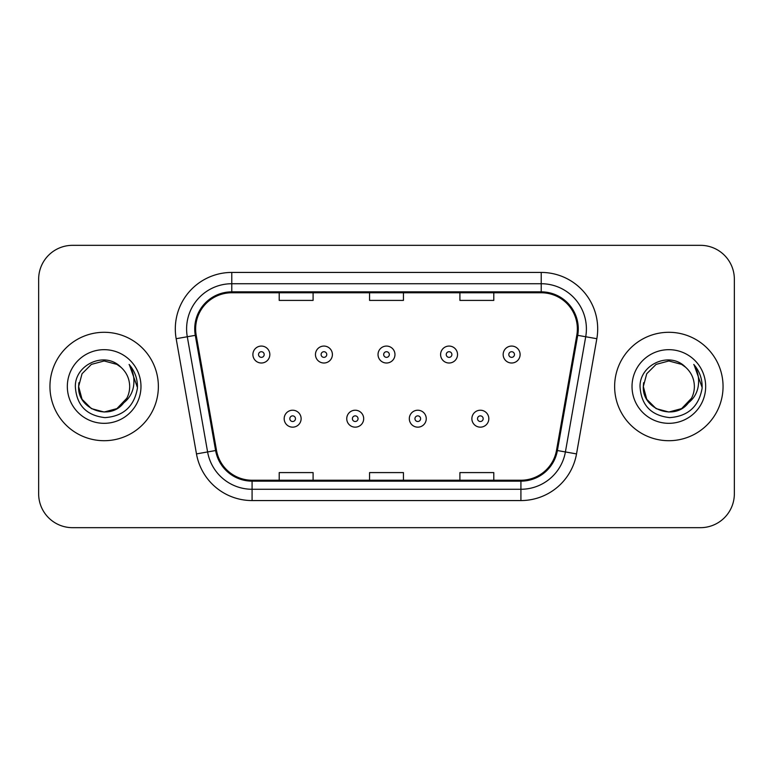 <?xml version="1.0" encoding="UTF-8"?>
<svg xmlns="http://www.w3.org/2000/svg" width="773" height="773" viewBox="0 0 773 773"><rect width="100%" height="100%" fill="white"/><g stroke="black" fill="none" stroke-linecap="round" stroke-linejoin="round"><path stroke-width="1.16" d="M49.945 386.5A54.207 54.207 0 0 0 104.152 440.707A54.207 54.207 0 0 0 158.368 386.5A54.207 54.207 0 0 0 104.152 332.293A54.207 54.207 0 0 0 49.945 386.5A54.207 54.207 0 0 0 104.152 440.707A54.207 54.207 0 0 0 158.368 386.5A54.207 54.207 0 0 0 104.152 332.293A54.207 54.207 0 0 0 49.945 386.5M614.632 386.5A54.207 54.207 0 0 0 668.848 440.707A54.207 54.207 0 0 0 723.055 386.5A54.207 54.207 0 0 0 668.848 332.293A54.207 54.207 0 0 0 614.632 386.5A54.207 54.207 0 0 0 668.848 440.707A54.207 54.207 0 0 0 723.055 386.5A54.207 54.207 0 0 0 668.848 332.293A54.207 54.207 0 0 0 614.632 386.5M195.637 328.902A36.138 36.138 0 0 1 231.774 292.764L541.226 292.764A36.138 36.138 0 0 1 576.813 335.173L556.502 450.379A36.138 36.138 0 0 1 520.915 480.236L252.085 480.236A36.138 36.138 0 0 1 216.498 450.379L196.187 335.173A36.138 36.138 0 0 1 195.637 328.902M194.728 328.902A37.046 37.046 0 0 0 195.289 335.337L215.609 450.533A37.046 37.046 0 0 0 252.085 481.144L520.915 481.144A37.046 37.046 0 0 0 557.391 450.533L577.711 335.337A37.046 37.046 0 0 0 541.226 291.856L231.774 291.856A37.046 37.046 0 0 0 194.728 328.902M176.167 338.709A56.468 56.468 0 0 1 231.774 272.434L541.226 272.434A56.468 56.468 0 0 1 596.833 338.709L576.523 453.906A56.468 56.468 0 0 1 520.915 500.566L252.085 500.566A56.468 56.468 0 0 1 196.477 453.906L176.167 338.709L187.288 336.748A45.172 45.172 0 0 1 231.774 283.73L541.226 283.73A45.172 45.172 0 0 1 585.712 336.748L565.401 451.944A45.172 45.172 0 0 1 520.915 489.27L252.085 489.27A45.172 45.172 0 0 1 207.599 451.944L187.288 336.748A45.172 45.172 0 0 1 186.602 328.902M734.35 279.208A33.877 33.877 0 0 0 700.473 245.331L72.527 245.331A33.877 33.877 0 0 0 38.65 279.208L38.65 493.792A33.877 33.877 0 0 0 72.527 527.669L700.473 527.669A33.877 33.877 0 0 0 734.35 493.792L734.35 279.208L734.35 493.792M369.562 292.764L369.562 300.407L403.438 300.407L403.438 292.764M279.208 292.764L279.208 300.407L313.094 300.407L313.094 292.764M459.906 292.764L459.906 300.407L493.792 300.407L493.792 292.764M403.438 480.236L403.438 472.593L369.562 472.593L369.562 480.236M313.094 480.236L313.094 472.593L279.208 472.593L279.208 480.236M493.792 480.236L493.792 472.593L459.906 472.593L459.906 480.236M38.65 279.208L38.65 493.792M700.473 245.331L72.527 245.331M72.527 527.669L700.473 527.669M269.835 354.536A8.474 8.474 0 0 1 261.361 363.01A8.474 8.474 0 0 1 252.897 354.536A8.474 8.474 0 0 1 261.361 346.072A8.474 8.474 0 0 1 269.835 354.536A8.474 8.474 0 0 0 261.361 346.072A8.474 8.474 0 0 0 252.897 354.536M284.174 418.686A8.474 8.474 0 0 1 292.648 410.221A8.474 8.474 0 0 1 301.122 418.686A8.474 8.474 0 0 1 292.648 427.16A8.474 8.474 0 0 1 284.174 418.686A8.474 8.474 0 0 0 292.648 427.16A8.474 8.474 0 0 0 301.122 418.686M332.4 354.536A8.474 8.474 0 0 1 323.935 363.01A8.474 8.474 0 0 1 315.461 354.536A8.474 8.474 0 0 1 323.935 346.072A8.474 8.474 0 0 1 332.4 354.536A8.474 8.474 0 0 0 323.935 346.072A8.474 8.474 0 0 0 315.461 354.536M394.974 354.536A8.474 8.474 0 0 1 386.5 363.01A8.474 8.474 0 0 1 378.026 354.536A8.474 8.474 0 0 1 386.5 346.072A8.474 8.474 0 0 1 394.974 354.536A8.474 8.474 0 0 0 386.5 346.072A8.474 8.474 0 0 0 378.026 354.536M457.539 354.536A8.474 8.474 0 0 1 449.065 363.01A8.474 8.474 0 0 1 440.6 354.536A8.474 8.474 0 0 1 449.065 346.072A8.474 8.474 0 0 1 457.539 354.536A8.474 8.474 0 0 0 449.065 346.072A8.474 8.474 0 0 0 440.6 354.536M520.103 354.536A8.474 8.474 0 0 1 511.639 363.01A8.474 8.474 0 0 1 503.165 354.536A8.474 8.474 0 0 1 511.639 346.072A8.474 8.474 0 0 1 520.103 354.536A8.474 8.474 0 0 0 511.639 346.072A8.474 8.474 0 0 0 503.165 354.536M346.748 418.686A8.474 8.474 0 0 1 355.213 410.221A8.474 8.474 0 0 1 363.687 418.686A8.474 8.474 0 0 1 355.213 427.16A8.474 8.474 0 0 1 346.748 418.686A8.474 8.474 0 0 0 355.213 427.16A8.474 8.474 0 0 0 363.687 418.686M409.313 418.686A8.474 8.474 0 0 1 417.787 410.221A8.474 8.474 0 0 1 426.252 418.686A8.474 8.474 0 0 1 417.787 427.16A8.474 8.474 0 0 1 409.313 418.686A8.474 8.474 0 0 0 417.787 427.16A8.474 8.474 0 0 0 426.252 418.686M471.878 418.686A8.474 8.474 0 0 1 480.352 410.221A8.474 8.474 0 0 1 488.826 418.686A8.474 8.474 0 0 1 480.352 427.16A8.474 8.474 0 0 1 471.878 418.686A8.474 8.474 0 0 0 480.352 427.16A8.474 8.474 0 0 0 488.826 418.686M116.916 408.608A25.528 25.528 0 0 0 129.68 386.5C129.535 378.799 126.598 372.364 120.878 367.214C105.176 350.778 75.049 364.334 75.329 386.5C76.479 405.139 86.363 415.516 104.973 417.623C123.303 416.299 134.106 406.559 137.391 388.413L137.449 386.5C137.352 378.123 134.57 370.769 129.091 364.441C133.256 371.272 134.724 378.625 133.497 386.5C132.338 393.119 129.139 398.51 123.902 402.685C127.69 397.96 129.622 392.568 129.68 386.5M126.83 398.23L116.916 408.608L104.152 412.028L91.388 408.608L82.044 399.264L78.624 386.5L82.044 399.264L91.388 408.608L104.152 412.028L116.916 408.608L123.197 403.506L116.916 408.608L104.152 412.028L91.388 408.608L82.044 399.264L78.624 386.5L82.044 399.264L91.388 408.608L104.152 412.028L116.916 408.608L123.593 403.052L116.916 408.608L104.152 412.028L91.388 408.608L82.044 399.264L78.624 386.5L82.044 399.264L91.388 408.608L104.152 412.028L116.916 408.608L126.83 398.23L123.854 402.743L126.83 398.23L116.916 408.608L104.152 412.028L91.388 408.608L82.044 399.264L78.624 386.5L82.044 399.264L91.388 408.608L104.152 412.028L116.916 408.608L126.83 398.23L123.197 403.506L116.916 408.608L104.152 412.028L91.388 408.608L82.044 399.264L78.624 386.5L82.044 373.736L91.388 364.392L104.152 360.972L116.916 364.392L120.878 367.214L116.916 364.392L104.152 360.972L91.388 364.392L82.044 373.736L78.624 386.5L82.044 373.736L91.388 364.392M78.904 382.722L78.624 386.5L82.044 373.736L91.388 364.392L104.152 360.972L116.916 364.392L120.878 367.214L116.916 364.392L104.152 360.972L91.388 364.392L82.044 373.736L78.624 386.5C77.319 409.13 109.331 421.063 123.197 403.506L123.902 402.685M67.328 386.5A36.824 36.824 0 0 0 104.152 423.324A36.824 36.824 0 0 0 140.976 386.5A36.824 36.824 0 0 0 104.152 349.676A36.824 36.824 0 0 0 67.328 386.5M129.342 364.721L137.43 387.466M681.95 408.405L681.612 408.608A25.528 25.528 0 0 0 694.376 386.5C694.231 378.799 691.294 372.364 685.574 367.214C669.872 350.778 639.744 364.334 640.025 386.5C641.175 405.139 651.05 415.516 669.669 417.623C687.999 416.299 698.802 406.559 702.087 388.413L702.145 386.5C702.048 378.123 699.256 370.769 693.777 364.441C697.951 371.272 699.41 378.625 698.183 386.5C697.024 393.119 693.825 398.51 688.588 402.685C692.386 397.96 694.318 392.568 694.376 386.5M688.279 403.052L681.612 408.608L668.848 412.028L656.084 408.608L646.74 399.264L643.32 386.5L646.74 399.264L656.084 408.608L668.848 412.028L681.612 408.608L688.279 403.052L681.612 408.608L668.848 412.028L656.084 408.608L646.74 399.264L643.32 386.5L646.74 399.264L656.084 408.608L668.848 412.028L681.612 408.608L691.526 398.23L688.588 402.685L691.526 398.23L681.612 408.608L668.848 412.028L656.084 408.608L646.74 399.264L643.32 386.5L646.74 373.736L656.084 364.392L668.848 360.972L681.612 364.392L685.574 367.214L681.612 364.392L668.848 360.972L656.084 364.392L646.74 373.736L643.32 386.5L646.74 373.736L656.084 364.392L668.848 360.972L681.612 364.392L685.574 367.214M691.526 398.23L688.588 402.685L691.526 398.23L681.612 408.608L668.848 412.028L656.084 408.608L646.74 399.264L643.32 386.5L646.74 399.264L656.084 408.608L668.848 412.028L681.612 408.608L687.883 403.506L682.076 408.337M688.463 402.839L681.612 408.608L668.848 412.028L656.084 408.608L646.74 399.264L643.32 386.5L643.6 382.722M643.32 386.5C642.005 409.13 674.027 421.063 687.883 403.506L688.588 402.685M632.024 386.5A36.824 36.824 0 0 0 668.848 423.324A36.824 36.824 0 0 0 705.672 386.5A36.824 36.824 0 0 0 668.848 349.676A36.824 36.824 0 0 0 632.024 386.5M694.028 364.721L702.126 387.466M541.226 272.434L541.226 291.856M187.288 336.748L195.289 335.337M252.085 500.566L252.085 481.144M520.915 481.144L520.915 500.566M557.391 450.533L576.523 453.906M196.477 453.906L215.609 450.533M577.711 335.337L596.833 338.709M231.774 272.434L231.774 291.856M258.54 354.536A2.821 2.821 0 0 0 261.361 357.358A2.821 2.821 0 0 0 264.192 354.536A2.821 2.821 0 0 0 261.361 351.715A2.821 2.821 0 0 0 258.54 354.536M295.47 418.686A2.821 2.821 0 0 0 292.648 415.864A2.821 2.821 0 0 0 289.827 418.686A2.821 2.821 0 0 0 292.648 421.507A2.821 2.821 0 0 0 295.47 418.686M321.104 354.536A2.821 2.821 0 0 0 323.935 357.358A2.821 2.821 0 0 0 326.757 354.536A2.821 2.821 0 0 0 323.935 351.715A2.821 2.821 0 0 0 321.104 354.536M383.679 354.536A2.821 2.821 0 0 0 386.5 357.358A2.821 2.821 0 0 0 389.321 354.536A2.821 2.821 0 0 0 386.5 351.715A2.821 2.821 0 0 0 383.679 354.536M446.243 354.536A2.821 2.821 0 0 0 449.065 357.358A2.821 2.821 0 0 0 451.896 354.536A2.821 2.821 0 0 0 449.065 351.715A2.821 2.821 0 0 0 446.243 354.536M508.808 354.536A2.821 2.821 0 0 0 511.639 357.358A2.821 2.821 0 0 0 514.46 354.536A2.821 2.821 0 0 0 511.639 351.715A2.821 2.821 0 0 0 508.808 354.536M358.044 418.686A2.821 2.821 0 0 0 355.213 415.864A2.821 2.821 0 0 0 352.391 418.686A2.821 2.821 0 0 0 355.213 421.507A2.821 2.821 0 0 0 358.044 418.686M420.609 418.686A2.821 2.821 0 0 0 417.787 415.864A2.821 2.821 0 0 0 414.956 418.686A2.821 2.821 0 0 0 417.787 421.507A2.821 2.821 0 0 0 420.609 418.686M483.173 418.686A2.821 2.821 0 0 0 480.352 415.864A2.821 2.821 0 0 0 477.53 418.686A2.821 2.821 0 0 0 480.352 421.507A2.821 2.821 0 0 0 483.173 418.686"/></g></svg>
